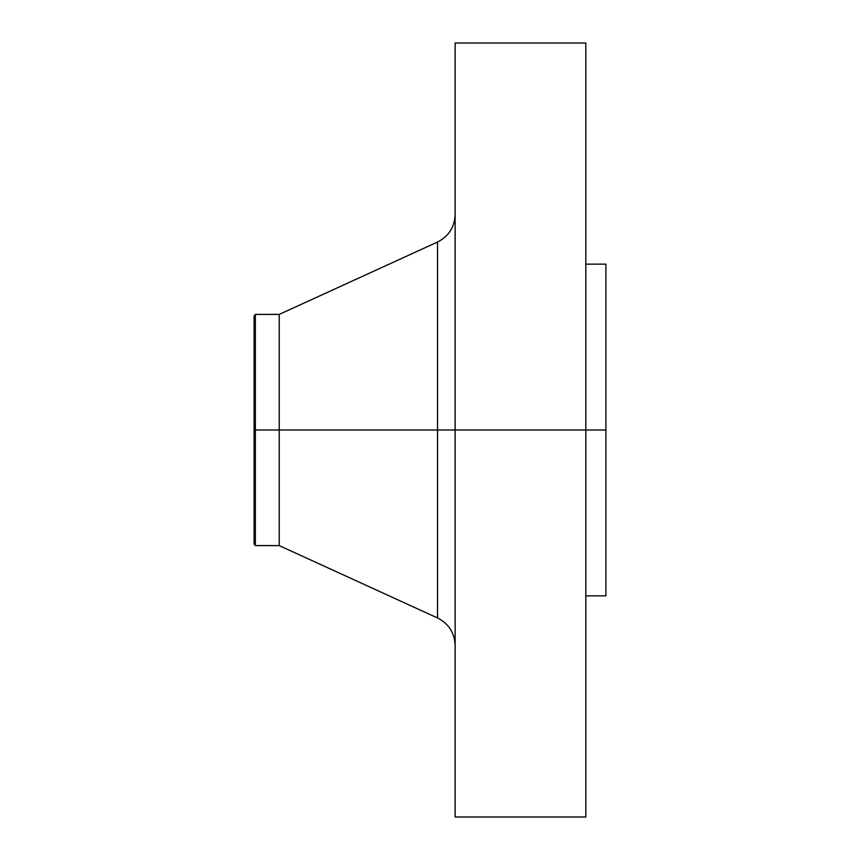 <?xml version="1.0" encoding="UTF-8"?>
<svg xmlns="http://www.w3.org/2000/svg" width="860" height="860" viewBox="0 0 860 860"><rect width="100%" height="100%" fill="white"/><g stroke="black" fill="none" stroke-linecap="round" stroke-linejoin="round"><path stroke-width="1.29" d="M585.811 43L585.811 430L585.811 43L455.133 43L455.133 430L605.913 430L605.913 595.862L605.913 430L585.811 430L585.811 817L585.811 430L437.514 430L437.514 242.036L437.514 430L254.087 430L254.087 543.95L254.087 430L255.355 430L255.355 545.595L255.355 430L279.221 430L279.221 545.595L279.221 430L437.514 430L437.514 242.036C448.726 236.328 454.607 227.19 455.133 214.613M254.087 543.95L255.355 545.595L279.221 545.595L437.514 617.964L437.514 430L437.514 617.964L437.514 430L455.133 430L455.133 817L455.133 43M605.913 264.138L605.913 430L605.913 264.138L585.811 264.138M437.514 242.036L279.221 314.405L279.221 430L279.221 314.405L255.355 314.405L255.355 430L255.355 314.405L254.087 316.05L254.087 430L254.087 316.05M585.811 817L455.133 817M605.913 595.862L585.811 595.862M437.514 617.964C448.726 623.672 454.607 632.809 455.133 645.387"/></g></svg>
